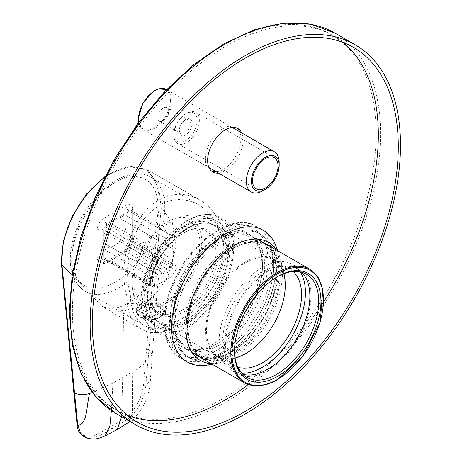 <?xml version="1.0" encoding="UTF-8"?>
<svg xmlns="http://www.w3.org/2000/svg" width="462" height="462" viewBox="0 0 462 462"><rect width="100%" height="100%" fill="white"/><g stroke="black" fill="none" stroke-linecap="round" stroke-linejoin="round"><path stroke-width="0.35" stroke-dasharray="2.31 1.73" d="M216.308 171.829A25.081 14.478 120 0 0 223.146 169.462A25.081 14.478 120 0 0 239.512 131.641M236.746 127.986A25.081 14.478 120 0 0 235.684 127.264A25.081 14.478 120 0 0 223.146 128.505A25.081 14.478 120 0 0 206.757 150.606A25.081 14.478 120 0 0 210.603 170.703A25.081 14.478 120 0 0 211.763 171.258M223.146 353.13A71.327 41.182 -60 0 1 187.48 356.664A71.327 41.182 -60 0 1 176.548 299.509A71.327 41.182 -60 0 1 223.146 236.66A71.327 41.182 -60 0 1 258.807 233.125A71.327 41.182 -60 0 1 269.739 290.28A71.327 41.182 -60 0 1 223.146 353.13M225.364 237.936A71.327 41.182 -60 0 1 261.024 234.407A71.327 41.182 -60 0 1 261.024 316.765A71.327 41.182 -60 0 1 189.697 357.946A71.327 41.182 -60 0 1 178.765 300.791A71.327 41.182 -60 0 1 225.364 237.936M218.526 173.106A25.081 14.478 120 0 0 237.901 157.502A25.081 14.478 120 0 0 241.724 132.923M323.683 301.767A216.326 124.896 -60 0 1 248.302 384.603M127.639 415.523A216.326 124.896 -60 0 1 117.198 410.562A216.326 124.896 -60 0 1 84.038 237.22A216.326 124.896 -60 0 1 225.364 46.587A216.326 124.896 -60 0 1 333.524 35.874A216.326 124.896 -60 0 1 343.041 42.435M226.842 239.437A70.542 40.725 -60 0 1 196.05 310.424A70.542 40.725 -60 0 1 141.695 329.325A70.542 40.725 -60 0 1 127.085 297.031L130.411 295.114A65.841 38.011 120 0 0 144.046 325.254A65.841 38.011 120 0 0 194.779 307.611A65.841 38.011 120 0 0 223.521 241.355L226.842 239.437C221.645 220.888 212.491 207.652 199.399 199.728C186.099 192.417 172.574 192.556 158.807 200.156C131.941 214.784 116.822 260.966 127.085 297.031M223.521 241.355C218.665 224.047 210.123 211.694 197.903 204.296C178.107 194.606 159.973 199.775 143.491 219.814C129.025 239.276 123.695 269.952 130.411 295.114M157.79 310.92L160.863 306.289C160.609 303.118 158.206 301.132 153.661 300.329C145.709 300.167 141.106 302.154 139.859 306.289C139.38 310.591 151.75 314.657 157.79 310.92M124.977 221.263L172.644 248.781L172.644 242.44L124.977 214.922L119.485 218.093L167.152 245.611A15.673 9.049 120 0 0 157.958 250.918L152.466 254.088L104.805 226.571L104.805 232.912L152.466 260.429A15.673 9.049 120 0 0 152.466 271.044L152.466 277.385L104.805 249.867L110.297 246.696A15.673 9.049 -60 0 0 119.485 241.389L154.216 261.44A6.584 3.8 0 0 1 155.7 262.3L167.152 268.907L172.644 265.737L124.977 238.219L124.977 231.878A15.673 9.049 -60 0 0 124.977 221.263L124.977 214.922M157.958 250.918L110.297 223.4A15.673 9.049 -60 0 1 119.485 218.093M147.06 315.713L140.39 311.867A10.505 6.064 180 0 1 139.859 309.962A10.505 6.064 180 0 1 153.661 304.204C156.93 304.706 159.153 305.988 160.331 308.056A10.505 6.064 180 0 1 160.863 309.962A10.505 6.064 180 0 1 147.06 315.713L151.172 318.093A14.108 8.143 180 0 1 136.255 309.962A14.108 8.143 180 0 1 136.278 309.488L136.971 307.675L118.174 311.376L101.975 306.393C102.697 307.363 106.023 308.01 111.954 308.333C116.88 308.212 122.447 306.416 128.661 302.957L140.384 304.735L136.971 307.675M72.239 274.873L101.975 306.393M140.39 311.867L136.278 309.488M153.661 304.204L149.549 301.83A14.108 8.143 180 0 1 164.472 309.962A14.108 8.143 180 0 1 164.443 310.429C163.375 315.575 158.951 318.127 151.172 318.093M164.443 310.429L160.331 308.056M92.336 392.567L112.901 383.154L132.155 372.043C140.46 366.955 146.402 362.456 149.988 358.547L152.079 354.446L148.949 349.786L161.169 207.9L172.291 222.21L176.195 246.408L167.891 276.478L158.426 290.835L145.923 302.506L149.549 301.83M121.587 416.718L122.701 377.697L123.504 315.488L128.655 302.957C137.491 297.32 144.19 291.181 148.758 284.54C154.002 278.58 161.377 261.902 160.961 261.146C160.741 260.793 158.374 276.721 156.941 293.093L150.439 380.209L145.767 386.041C143.613 401.536 136.284 413.473 123.787 421.852L99.648 435.787L87.745 438.461M145.923 302.506L140.384 304.735M152.466 254.088L152.466 260.429M152.466 271.044L104.805 243.526A15.673 9.049 -60 0 1 104.805 232.912M119.485 241.389L124.977 238.219M172.644 265.737L172.644 259.396A15.673 9.049 120 0 0 172.644 248.781M172.644 259.396L124.977 231.878M172.644 242.44L167.152 245.611M61.527 264.553L61.954 263.767L77.518 423.81C79.724 435.926 86.683 439.247 98.4 433.783L122.517 419.86C134.217 411.815 141.181 400.456 143.393 385.776L158.957 207.761L161.169 207.9L158.593 184.119L146.835 169.387L130.654 166.245L111.567 172.88A70.542 40.725 -60 0 0 104.597 177.466M146.65 349.601A1.565 0.808 4.9 0 1 148.949 349.786L145.767 386.041A1.565 0.791 -174.5 0 0 143.393 385.776M149.988 358.547L150.439 380.209M117.36 429.406L111.654 428.863L110.458 426.894M77.518 423.81A1.565 1.005 -6.2 0 0 77.067 424.618M144.75 317.117L144.335 316.626L146.252 316.268L147.159 316.955L144.75 317.117M154.354 312.156L153.938 311.532C154.868 310.169 155.81 310.054 156.762 311.174L154.354 312.156M110.297 223.4L104.805 226.571M104.805 243.526L104.805 249.867M146.749 315.586A1.415 0.814 0 0 0 146.252 315.402A1.415 0.814 0 0 0 144.335 316.164A1.415 0.814 0 0 0 145.749 316.978A1.415 0.814 0 0 0 147.159 316.164A1.415 0.814 0 0 0 146.749 315.586M154.354 311.197A1.415 0.814 0 0 0 155.89 311.376A1.415 0.814 0 0 0 156.762 310.62A1.415 0.814 0 0 0 155.347 309.806A1.415 0.814 0 0 0 153.938 310.62A1.415 0.814 0 0 0 154.354 311.197L154.354 311.197M170.235 277.367L154.874 286.232A4.701 2.714 120 0 1 152.766 286.579L149.359 285.32A4.701 2.714 120 0 1 149.116 285.21A4.701 2.714 120 0 1 148.146 283.056L148.146 255.434A4.701 2.714 120 0 1 151.472 249.676L173.637 236.873A4.701 2.714 120 0 1 175.987 236.642A4.701 2.714 120 0 1 176.963 238.796L176.963 266.418A4.701 2.714 120 0 1 175.745 270.091L172.343 275.277L128.003 249.682A4.701 2.714 120 0 1 125.895 251.767L110.539 260.637A4.701 2.714 60 0 0 108.189 260.401L123.545 251.536A4.701 2.714 60 0 1 125.895 251.767L170.235 277.367A4.701 2.714 120 0 0 172.343 275.277M145.703 277.448A6.584 3.8 180 0 1 143.78 274.763A6.584 3.8 180 0 1 150.364 270.957A6.584 3.8 180 0 1 156.947 274.763A6.584 3.8 180 0 1 152.882 278.274A6.584 3.8 180 0 1 145.703 277.448M152.466 277.385L157.958 274.214A15.673 9.049 120 0 0 167.152 268.907M155.7 262.3L156.947 265.096L153.338 268.953L146.512 267.602L157.958 274.214M146.512 267.602A6.584 3.8 0 0 1 145.703 267.209A6.584 3.8 0 0 1 145.022 266.747L110.297 246.696M145.022 266.747L143.78 265.096L147.384 262.173L154.216 261.44M166.874 302.726A49.376 28.511 -60 0 1 132.12 286.313A49.376 28.511 -60 0 1 170.195 220.357A49.376 28.511 -60 0 1 201.755 244.196A49.376 28.511 -60 0 1 166.874 302.726M166.874 300.595A46.766 27.004 120 0 0 197.43 259.384A46.766 27.004 120 0 0 190.263 221.904A46.766 27.004 120 0 0 143.491 248.908A46.766 27.004 120 0 0 143.491 302.91A46.766 27.004 120 0 0 166.874 300.595M149.769 290.719A46.766 27.004 -60 0 1 182.837 233.437A46.766 27.004 -60 0 1 206.225 231.121A46.766 27.004 -60 0 1 213.392 268.601A46.766 27.004 -60 0 1 182.837 309.811A46.766 27.004 -60 0 1 159.454 312.127A46.766 27.004 -60 0 1 149.769 290.719L149.769 291.996A48.337 27.905 -60 0 1 183.945 232.796A48.337 27.905 -60 0 1 218.128 252.529A48.337 27.905 -60 0 1 183.945 311.734A48.337 27.905 -60 0 1 149.769 291.996M183.945 232.796L182.837 233.437M186.827 228.494A55.648 32.126 -60 0 1 214.651 225.733A55.648 32.126 -60 0 1 214.651 289.992A55.648 32.126 -60 0 1 159.003 322.124A55.648 32.126 -60 0 1 150.473 277.529A55.648 32.126 -60 0 1 186.827 228.494M183.945 226.825A55.648 32.126 120 0 0 147.592 275.866A55.648 32.126 120 0 0 156.121 320.461A55.648 32.126 120 0 0 211.769 288.328A55.648 32.126 120 0 0 211.769 224.07A55.648 32.126 120 0 0 183.945 226.825M186.827 323.591A60.822 35.118 120 0 0 226.778 269.259A60.822 35.118 120 0 0 216.424 220.807A60.822 35.118 120 0 0 186.827 224.266A60.822 35.118 120 0 0 147.314 277.131A60.822 35.118 120 0 0 155.619 326.12A60.822 35.118 120 0 0 186.827 323.591M237.861 367.198A55.648 32.126 -60 0 1 234.378 365.638A55.648 32.126 -60 0 1 234.378 301.38A55.648 32.126 -60 0 1 290.026 269.254A55.648 32.126 -60 0 1 293.122 271.489M283.743 273.712A55.648 32.126 120 0 0 273.735 259.846A55.648 32.126 120 0 0 245.911 262.601A55.648 32.126 120 0 0 209.557 311.642A55.648 32.126 120 0 0 218.087 356.231A55.648 32.126 120 0 0 235.1 357.969M186.827 225.635A59.148 34.148 -60 0 1 223.048 277.165A59.148 34.148 -60 0 1 150.606 318.988A59.148 34.148 -60 0 1 186.827 225.635M277.165 276.813A59.569 34.39 120 0 0 276.611 277.131A59.569 34.39 120 0 0 234.494 350.086A59.569 34.39 120 0 0 234.494 350.716M310.972 295.686A61.134 35.297 -60 0 1 284.292 357.213A61.134 35.297 -60 0 1 237.179 373.591A61.134 35.297 -60 0 1 237.179 302.997A61.134 35.297 -60 0 1 298.313 267.7A61.134 35.297 -60 0 1 310.972 295.686M241.788 373.232A61.134 35.297 -60 0 1 231.635 370.391A61.134 35.297 -60 0 1 231.635 299.798A61.134 35.297 -60 0 1 292.769 264.501A61.134 35.297 -60 0 1 300.312 271.875M301.634 272.193A59.569 34.39 120 0 0 297.528 269.057A59.569 34.39 120 0 0 237.959 303.447A59.569 34.39 120 0 0 237.965 372.233A59.569 34.39 120 0 0 242.729 374.22M245.576 261.769A56.433 32.583 -60 0 1 273.793 258.974A56.433 32.583 -60 0 1 273.793 324.139A56.433 32.583 -60 0 1 217.359 356.722A56.433 32.583 -60 0 1 208.708 311.498A56.433 32.583 -60 0 1 245.576 261.769M187.936 228.494A56.433 32.583 -60 0 1 216.152 225.699A56.433 32.583 -60 0 1 216.152 290.858A56.433 32.583 -60 0 1 159.719 323.44A56.433 32.583 -60 0 1 151.068 278.222A56.433 32.583 -60 0 1 187.936 228.494M163.329 120.848A7.837 4.528 120 0 0 168.451 113.941A7.837 4.528 120 0 0 167.25 107.663A7.837 4.528 120 0 0 159.413 112.185A7.837 4.528 120 0 0 159.413 121.24A7.837 4.528 120 0 0 163.329 120.848M178.846 131.087A9.407 5.429 120 0 0 188.825 131.982A9.407 5.429 120 0 0 188.825 118.676A9.407 5.429 120 0 0 178.846 131.087M179.32 130.082A7.837 4.528 120 0 0 180.942 133.668A7.837 4.528 120 0 0 184.858 133.281A7.837 4.528 120 0 0 189.98 126.374A7.837 4.528 120 0 0 188.779 120.091A7.837 4.528 120 0 0 182.738 122.193A7.837 4.528 120 0 0 179.32 130.082M279.163 162.381A23.198 13.392 -60 0 1 262.757 190.794M173.862 135.25A18.03 10.407 120 0 0 177.593 143.503A18.03 10.407 120 0 0 195.622 133.091A18.03 10.407 120 0 0 195.622 112.278A18.03 10.407 120 0 0 186.608 113.173A18.03 10.407 120 0 0 173.862 135.25L173.862 133.968A16.459 9.506 120 0 0 185.499 140.691A16.459 9.506 120 0 0 197.135 120.53A16.459 9.506 120 0 0 185.499 113.808A16.459 9.506 120 0 0 173.862 133.968M218.711 345.455A65.055 37.561 120 0 0 261.209 288.126A65.055 37.561 120 0 0 251.236 235.995A65.055 37.561 120 0 0 218.711 239.218A65.055 37.561 120 0 0 176.213 296.546A65.055 37.561 120 0 0 186.186 348.677A65.055 37.561 120 0 0 218.711 345.455M230.902 246.258A65.055 37.561 120 0 0 188.404 303.586A65.055 37.561 120 0 0 198.377 355.717A65.055 37.561 120 0 0 263.432 318.156A65.055 37.561 120 0 0 263.432 243.035A65.055 37.561 120 0 0 230.902 246.258M233.119 247.54A65.055 37.561 120 0 0 190.621 304.862A65.055 37.561 120 0 0 200.595 356.993A65.055 37.561 120 0 0 233.119 353.771A65.055 37.561 120 0 0 275.618 296.448A65.055 37.561 120 0 0 265.65 244.317A65.055 37.561 120 0 0 233.119 247.54M234.228 248.181A65.055 37.561 120 0 0 191.73 305.503A65.055 37.561 120 0 0 201.703 357.634A65.055 37.561 120 0 0 266.759 320.074A65.055 37.561 120 0 0 266.759 244.958A65.055 37.561 120 0 0 234.228 248.181M210.903 363.49A68.191 39.368 120 0 0 218.711 362.97A68.191 39.368 120 0 0 234.228 356.97A68.191 39.368 120 0 0 279.88 257.016A68.191 39.368 120 0 0 276.432 250M208.056 364.94A76.028 43.896 120 0 0 225.364 358.252A76.028 43.896 120 0 0 276.259 246.806M225.364 354.412A71.327 41.182 120 0 0 275.797 267.059A71.327 41.182 120 0 0 261.024 234.407A71.327 41.182 120 0 0 189.697 275.583A71.327 41.182 120 0 0 189.697 357.946A71.327 41.182 120 0 0 225.364 354.412M273.579 265.777A71.327 41.182 120 0 0 258.807 233.125A71.327 41.182 120 0 0 187.48 274.307A71.327 41.182 120 0 0 187.48 356.664A71.327 41.182 120 0 0 242.446 337.555A71.327 41.182 120 0 0 273.579 265.777M276.905 263.86A76.028 43.896 120 0 0 261.157 229.054A76.028 43.896 120 0 0 185.129 272.95A76.028 43.896 120 0 0 185.129 360.735A76.028 43.896 120 0 0 243.717 340.367A76.028 43.896 120 0 0 276.905 263.86M223.146 398.567A216.326 124.896 -60 0 1 90.673 210.106A216.326 124.896 -60 0 1 355.619 57.144A216.326 124.896 -60 0 1 223.146 398.567M335.089 33.16A219.462 126.709 -60 0 1 380.544 133.628A219.462 126.709 -60 0 1 225.364 402.408A219.462 126.709 -60 0 1 115.633 413.276M71.662 261.192A65.841 38.011 120 0 0 85.297 291.331A65.841 38.011 120 0 0 118.214 288.074A65.841 38.011 120 0 0 161.226 230.053A65.841 38.011 120 0 0 151.138 177.298A65.841 38.011 120 0 0 100.398 194.935A65.841 38.011 120 0 0 71.662 261.192M114.894 282.311A61.134 35.297 120 0 0 152.327 185.822A61.134 35.297 120 0 0 77.454 229.054A61.134 35.297 120 0 0 114.894 282.311M132.629 236.977L132.629 209.355A9.407 5.429 120 0 0 125.976 205.515L103.806 218.318A9.407 5.429 120 0 0 97.159 229.833L97.159 257.455A9.407 5.429 120 0 0 99.59 261.989L102.997 263.248A9.407 5.429 120 0 0 107.213 262.555L122.569 253.69A9.407 5.429 120 0 0 126.784 249.515L130.192 244.323A9.407 5.429 120 0 0 132.629 236.977A4.701 2.714 0 0 0 131.248 238.9A4.701 2.714 0 0 0 132.629 240.817L132.629 213.196A4.701 2.714 120 0 0 131.653 211.042A4.701 2.714 120 0 0 129.302 211.278L107.132 224.076A4.701 2.714 120 0 0 103.806 229.833L103.806 257.455A4.701 2.714 120 0 0 104.782 259.609A4.701 2.714 120 0 0 105.024 259.725L108.431 260.984A4.701 2.714 120 0 0 110.539 260.637L154.874 286.232M151.172 319.057A14.108 8.143 0 0 0 164.472 310.92A14.108 8.143 0 0 0 160.337 305.163A14.108 8.143 0 0 0 144.964 303.395A14.108 8.143 0 0 0 136.255 310.92A14.108 8.143 0 0 0 151.172 319.057M159.667 306.728A13.161 7.6 180 0 1 159.667 317.469A13.161 7.6 180 0 1 141.054 317.469A13.161 7.6 180 0 1 141.054 306.728A13.161 7.6 180 0 1 159.667 306.728M61.954 263.767A68.971 39.824 -60 0 1 110.458 173.521A68.971 39.824 -60 0 1 158.957 207.761M132.155 372.043L132.542 400.404L132.294 412.791L129.822 421.471M129.135 422.06L123.787 421.852A1.565 0.895 59.5 0 1 122.517 419.86M112.907 383.154L111.377 410.631M105.111 435.926L99.648 435.787A1.565 0.912 60.5 0 1 98.4 433.783M73.81 392.186L73.81 392.18A1.565 0.993 174.6 0 1 74.261 391.395M126.784 249.515A4.701 0.375 33.3 0 1 126.178 248.856A4.701 0.375 33.3 0 1 128.003 249.682L131.41 244.49A4.701 2.714 120 0 0 132.629 240.817L176.963 266.418M122.569 253.69A4.701 2.714 60 0 1 123.545 251.536L126.178 248.856L129.585 243.665A4.701 0.375 33.3 0 1 131.41 244.49L175.745 270.091M107.213 262.555A4.701 2.714 60 0 1 108.189 260.401L107.53 260.678L107.952 260.759A4.701 3.823 110.3 0 1 108.431 260.984L152.766 286.579M102.997 263.248A4.701 3.823 110.3 0 1 107.952 260.759L104.545 259.5A4.701 3.823 110.3 0 1 105.024 259.725L149.359 285.32M99.59 261.989A4.701 3.823 110.3 0 1 104.545 259.5L149.116 285.21M97.159 257.455A4.701 2.714 180 0 1 103.806 257.455L148.146 283.056M97.159 229.833A4.701 2.714 180 0 1 103.806 229.833L148.146 255.434M103.806 218.318A4.701 2.714 -120 0 0 107.132 224.076L151.472 249.676M125.976 205.515A4.701 2.714 -120 0 0 129.302 211.278L173.637 236.873M132.629 209.355A4.701 2.714 0 0 0 131.248 211.278A4.701 2.714 0 0 0 132.629 213.196L176.963 238.796M130.192 244.323A4.701 0.375 33.3 0 1 129.585 243.665L131.248 238.9L131.162 210.568L175.987 236.642M186.827 221.096A64.709 37.358 -60 0 1 226.455 277.466A64.709 37.358 -60 0 1 147.205 323.227A64.709 37.358 -60 0 1 186.827 221.096M187.405 220.761A65.523 37.832 -60 0 1 220.166 217.515A65.523 37.832 -60 0 1 220.166 293.179A65.523 37.832 -60 0 1 154.643 331.006A65.523 37.832 -60 0 1 144.6 278.499A65.523 37.832 -60 0 1 187.405 220.761M244.381 382.819A65.523 37.832 120 0 0 277.148 379.573A65.523 37.832 120 0 0 319.952 321.835A65.523 37.832 120 0 0 309.91 269.329M170.426 100.115A22.574 13.034 -60 0 1 146.483 129.897A22.574 13.034 -60 0 1 146.483 97.979A22.574 13.034 -60 0 1 170.426 100.115M166.505 89.495A23.198 13.392 -60 0 1 171.31 100.115A23.198 13.392 -60 0 1 161.186 123.464A23.198 13.392 -60 0 1 143.307 129.678A23.198 13.392 -60 0 1 138.773 122.326M216.493 350.571A72.892 42.082 -60 0 1 171.858 287.069A72.892 42.082 -60 0 1 261.134 235.528A72.892 42.082 -60 0 1 216.493 350.571M262.497 264.495A65.055 37.561 120 0 0 216.493 237.942A65.055 37.561 120 0 0 170.495 317.613A65.055 37.561 120 0 0 216.493 344.173A65.055 37.561 120 0 0 262.497 264.495M262.497 265.777A63.485 36.654 120 0 0 249.347 236.711A63.485 36.654 120 0 0 217.602 239.859A63.485 36.654 120 0 0 172.713 317.613A63.485 36.654 120 0 0 185.857 346.679A63.485 36.654 120 0 0 234.783 329.666A63.485 36.654 120 0 0 262.497 265.777M218.711 354.412A76.028 43.896 -60 0 1 180.7 358.177A76.028 43.896 -60 0 1 180.694 270.391A76.028 43.896 -60 0 1 256.722 226.495A76.028 43.896 -60 0 1 272.47 261.296A76.028 43.896 -60 0 1 218.711 354.412M187.48 356.664L189.697 357.946L187.48 356.664M258.807 233.125L261.024 234.407L258.807 233.125M210.603 170.703L212.82 171.985M235.684 127.264L237.901 128.54M117.198 410.562L137.15 422.083M333.524 35.874L353.476 47.395M197.903 204.296L151.138 177.298C127.373 162.653 87.768 194.213 75.144 232.669C71.691 242.648 70.08 252.131 70.311 261.122C70.767 275.237 75.762 285.308 85.297 291.331L144.046 325.254M139.859 306.289L139.859 309.962M160.863 306.289L160.863 309.962M199.399 199.728L146.835 169.387L127.425 166.47L105.117 176.444M141.695 329.325L101.923 306.364M136.255 309.962L136.255 310.92C138.681 319.051 140.771 316.661 144.664 318.999L154.458 319.363L159.54 317.66C161.567 315.673 162.716 317.596 164.472 310.92L164.472 309.962M150.439 380.18L149.567 387.554L148.088 394.144L146.35 399.318L143.503 405.503L140.812 409.99L136.896 415.119L129.909 421.523M88.346 438.565L87.924 438.496M144.335 316.164L144.335 316.626M147.159 316.164L147.159 316.955M153.938 310.62L153.938 311.532M156.762 310.62L156.762 311.174M143.78 265.096L143.78 274.763M156.947 265.096L156.947 274.763M206.225 231.121L190.263 221.904M159.454 312.127L143.491 302.91M214.651 225.733L211.769 224.07M159.003 322.124L156.121 320.461M216.424 220.807C201.057 213.467 185.649 213.317 170.195 220.357M132.12 286.313C133.749 303.216 141.58 316.482 155.619 326.12M290.026 269.254L273.735 259.846M234.378 365.638L218.087 356.231M257.553 239.102L220.166 217.515C210.816 212.468 199.763 213.536 187 220.72L161.296 244.565L144.317 278.338L141.747 310.741L146.396 322.955L154.643 331.006L192.03 352.593M234.494 350.086L234.494 351.363M276.611 277.131L277.72 276.49M298.313 267.7L292.769 264.501M237.179 373.591L231.635 370.391M306.398 274.18L297.528 269.057M246.829 377.35L237.965 372.233M273.793 258.974L216.152 225.699M217.359 356.722L159.719 323.44M232.195 127.42L166.586 89.541M208.997 167.602L143.307 129.678L138.664 122.476M274.318 157.715L195.622 112.278M256.295 188.941L177.593 143.503M185.499 113.808L186.608 113.173M188.779 120.091L167.25 107.663M180.942 133.668L159.413 121.24M262.035 265.136C261.792 251.114 257.559 241.638 249.347 236.711C240.979 232.063 230.665 233.137 218.387 239.934L193.324 263.19L176.634 296.252L174.007 327.72L178.332 339.281L185.857 346.679L196.044 349.497L208.229 347.453L234.17 329.423L254.435 298.452L262.035 265.136M185.129 360.735L180.7 358.177C170.391 351.778 164.859 340.754 164.097 325.098C163.652 313.109 166.043 300.369 171.281 286.885C187.277 243.717 231.606 210.637 256.722 226.495L261.157 229.054M186.186 348.677L198.377 355.717M251.236 235.995L263.432 243.035M232.796 248.256C207.779 261.688 184.956 302.714 187.722 330.63C188.3 338.086 190.24 344.144 193.549 348.798C201.299 359.009 212.878 360.527 228.286 353.361C242.452 345.928 254.498 333.397 264.437 315.777C273.14 299.463 277.102 284.061 276.311 269.571C275.756 262.064 273.822 255.971 270.513 251.282C263.762 240.477 251.189 239.466 232.796 248.256M200.595 356.993L201.703 357.634M265.65 244.317L266.759 244.958M279.88 257.016L277.639 250.693M218.711 362.97L212.116 364.189"/><path stroke-width="0.69" d="M239.512 131.641A25.081 14.478 120 0 0 236.746 127.986M211.763 171.258A25.081 14.478 120 0 0 216.308 171.829M400.496 145.143A219.462 126.709 120 0 0 355.041 44.681A219.462 126.709 120 0 0 135.58 171.385A219.462 126.709 120 0 0 135.585 424.797A219.462 126.709 120 0 0 304.701 366.002A219.462 126.709 120 0 0 400.496 145.143M398.279 146.425A216.326 124.896 -60 0 1 303.852 364.125A216.326 124.896 -60 0 1 137.15 422.083A216.326 124.896 -60 0 1 137.15 172.291A216.326 124.896 -60 0 1 353.476 47.395A216.326 124.896 -60 0 1 398.279 146.425M241.724 132.923A25.081 14.478 120 0 0 237.901 128.54A25.081 14.478 120 0 0 225.364 129.787A25.081 14.478 120 0 0 208.974 151.888A25.081 14.478 120 0 0 212.82 171.985A25.081 14.478 120 0 0 218.526 173.106M343.041 42.435A216.326 124.896 -60 0 1 378.326 134.904A216.326 124.896 -60 0 1 323.683 301.767M248.302 384.603A216.326 124.896 -60 0 1 127.639 415.523M111.377 410.631L109.875 426.039L105.111 435.926C97.823 438.946 96.021 439.495 87.745 438.461L81.041 434.205L77.72 425.329L61.96 265.176L72.239 274.873M88.346 438.565C81.098 436.197 77.339 431.554 77.067 424.618L73.81 392.18A1.565 0.993 174.6 0 0 74.359 392.85C79.031 395.062 84.09 395.258 89.53 393.451L92.336 392.567M121.587 416.718L117.36 429.406M77.067 424.618A1.565 1.005 -6.2 0 0 77.72 425.329C87.474 424.832 86.354 406.387 89.53 393.451M293.122 271.489A55.648 32.126 -60 0 1 297.603 316.851A55.648 32.126 -60 0 1 262.202 362.884A55.648 32.126 -60 0 1 237.861 367.198M235.1 357.969A55.648 32.126 120 0 0 245.911 353.476A55.648 32.126 120 0 0 283.743 273.712M277.72 376.322A61.134 35.297 -60 0 1 234.494 351.363A61.134 35.297 -60 0 1 277.72 276.49A61.134 35.297 -60 0 1 320.951 301.449A61.134 35.297 -60 0 1 277.72 376.322M234.494 350.716A59.569 34.39 120 0 0 246.829 377.35A59.569 34.39 120 0 0 276.611 374.405A59.569 34.39 120 0 0 318.734 301.449A59.569 34.39 120 0 0 306.398 274.18A59.569 34.39 120 0 0 277.165 276.813M300.312 271.875A61.134 35.297 -60 0 1 305.434 292.486A61.134 35.297 -60 0 1 262.202 367.365A61.134 35.297 -60 0 1 241.788 373.232M242.729 374.22A59.569 34.39 120 0 0 286.723 353.107A59.569 34.39 120 0 0 309.869 296.327A59.569 34.39 120 0 0 301.634 272.193M265.309 189.328L262.757 190.794A23.198 13.392 -60 0 1 251.155 191.944A23.198 13.392 -60 0 1 247.603 173.354A23.198 13.392 -60 0 1 262.757 152.91A23.198 13.392 -60 0 1 274.359 151.761A23.198 13.392 -60 0 1 279.163 162.381L279.163 165.327A19.595 11.313 -60 0 1 265.309 189.328A19.595 11.313 -60 0 1 251.449 181.323A19.595 11.313 -60 0 1 265.309 157.328A19.595 11.313 -60 0 1 279.163 165.327M252.558 180.688A18.03 10.407 120 0 0 256.295 188.941A18.03 10.407 120 0 0 274.318 178.528A18.03 10.407 120 0 0 274.318 157.715A18.03 10.407 120 0 0 260.429 162.543A18.03 10.407 120 0 0 252.558 180.688M276.432 250A68.191 39.368 120 0 0 234.228 245.617A68.191 39.368 120 0 0 187.537 314.345A68.191 39.368 120 0 0 210.903 363.49M277.639 250.693L276.259 246.806A76.028 43.896 120 0 0 187.347 274.226A76.028 43.896 120 0 0 208.056 364.94L212.116 364.189M135.585 424.797L115.633 413.276A219.462 126.709 -60 0 1 115.633 159.869A219.462 126.709 -60 0 1 335.089 33.16L355.041 44.681M61.527 264.553L61.96 265.176A70.542 40.725 -60 0 1 104.597 177.466M129.822 421.471L129.135 422.06L129.909 421.523M244.381 382.819C253.73 387.866 264.79 386.798 277.552 379.614L303.257 355.769L320.235 321.997L322.805 289.593L318.156 277.379L309.91 269.329A65.523 37.832 120 0 0 277.148 272.574A65.523 37.832 120 0 0 234.338 330.313A65.523 37.832 120 0 0 244.381 382.819L192.03 352.593M277.72 379.238A64.709 37.358 120 0 0 317.348 277.108A64.709 37.358 120 0 0 238.097 322.863A64.709 37.358 120 0 0 277.72 379.238M138.773 122.326A23.198 13.392 -60 0 1 147.28 97.222A23.198 13.392 -60 0 1 166.505 89.495L166.586 89.541M115.633 413.276L95.877 396.916L81.26 373.868L72.303 345.137L69.26 311.815L72.199 275.156L80.971 236.527L95.253 197.384L114.478 159.217L137.913 123.481L164.68 91.534L193.745 64.611L224.035 43.734L254.412 29.712L283.778 23.1L311.042 24.232L335.089 33.16M73.81 392.18L61.504 264.553L63.225 241.355L72.095 216.545L86.787 193.786L105.117 176.444M105.111 435.926L117.481 429.337L129.135 422.06M309.91 269.329L257.553 239.102M274.359 151.761L232.195 127.42M251.155 191.944L208.997 167.602M138.664 122.476L138.323 118.284L143.012 102.864L153.967 90.991L158.431 88.918L166.505 89.495"/></g></svg>

